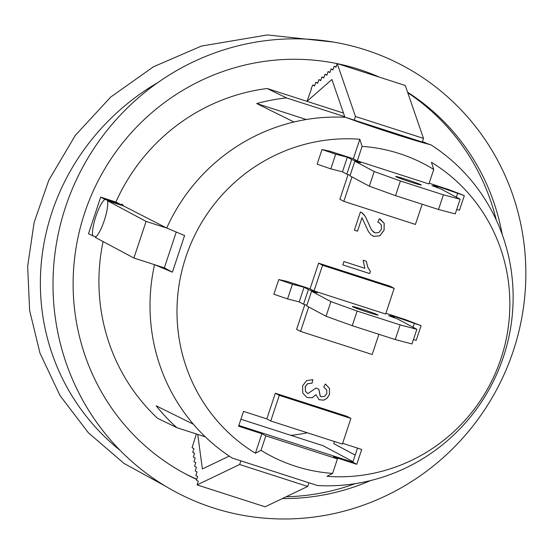 <?xml version="1.0" encoding="UTF-8"?>
<svg xmlns="http://www.w3.org/2000/svg" width="553" height="553" viewBox="0 0 553 553"><rect width="100%" height="100%" fill="white"/><g stroke="black" fill="none" stroke-linecap="round" stroke-linejoin="round"><path stroke-width="0.83" d="M255.389 453.232L261.009 450.322L265.827 435.84L261.873 433.725L255.389 453.232A170.027 165.402 118.1 0 1 185.856 257.014A170.027 165.402 118.1 0 1 359.83 139.259L353.346 158.759L330.065 151.259L322.019 149.497L335.692 154.211L347.332 157.176L351.68 159.499L360.591 162.789L354.839 161.193L374.187 171.534L400.413 180.99L443.382 194.836L460.131 199.225L440.782 188.884L431.872 185.601L437.623 187.191L433.282 184.868L464.34 195.603L447.64 189.147M322.019 149.497L317.139 164.151L330.818 168.865L342.459 171.838L346.807 174.16L350.153 175.273M347.332 157.176L342.459 171.838M351.68 159.499L346.807 174.16M354.839 161.193L349.966 175.847L369.314 186.188L395.533 195.651L438.508 209.49L455.257 213.88L460.131 199.225M374.187 171.534L369.314 186.188M400.413 180.99L395.533 195.651M443.382 194.836L438.508 209.49M437.623 187.191L437.43 187.771M395.941 176.697A13.528 0.546 -161.6 0 1 395.637 176.469A13.528 0.546 -161.6 0 1 408.646 180.223A13.528 0.546 -161.6 0 1 421.303 185.006A13.528 0.546 -161.6 0 1 409.773 181.743A13.528 0.546 -161.6 0 1 395.941 176.697M456.702 209.532L459.46 210.258L464.34 195.603M265.827 435.84L337.441 458.914L332.623 473.396L327.01 476.306A170.027 165.402 118.1 0 0 500.983 358.551A170.027 165.402 118.1 0 0 431.451 162.333L433.732 169.467L428.914 183.949L357.293 160.875L353.346 158.759M448.207 189.437L429.163 183.195M422.167 204.23L415.441 224.435L343.828 201.361L339.874 199.246L348.086 174.575M261.873 433.725L238.599 426.225L243.534 411.391L266.809 418.891L275.346 393.245L346.959 416.319L350.913 418.427L279.293 395.354L275.346 393.245M342.632 443.319L361.71 449.465L356.775 464.299L333.494 456.806L337.441 458.914M378.902 334.289L372.176 354.494L300.555 331.42L296.608 329.312L304.821 304.634M306.887 305.332L303.535 304.219L308.415 289.565L304.067 287.242L292.426 284.27L278.753 279.562L286.8 281.325L310.074 288.825L318.611 263.18L390.231 286.254L394.178 288.369L322.558 265.288L318.611 263.18M385.897 313.254L404.941 319.496M379.33 218.767L384.197 223.308L384.093 230.207L379.87 235.772L373.807 236.387L370.869 234.693L368.353 231.396L361.994 217.688L357.508 231.195L354.362 230.179L360.425 211.972L362.574 213.105L365.374 216.5L371.595 230.076L375.052 232.931L378.826 232.564L381.411 229.26L381.28 224.891L379.102 222.686L377.796 222.133L379.33 218.767M325.392 384.01L329.484 388.406L329.491 394.351L327.196 398.139L323.726 400.185L319.095 399.708L315.894 394.642L312.424 397.655L307.758 397.6L306.528 397.102L302.788 393.162L302.574 385.876L306.59 380.63L312.798 379.669L312.12 383.111L307.551 383.761L305.235 386.754L305.47 391.241L307.786 393.653L316.129 387.978L318.853 389.25L320.367 396.342L321.217 396.688L324.556 396.397L326.802 393.563L326.705 389.934L323.733 387.128L325.392 384.01L329.45 388.386L329.45 394.33L327.162 398.119L323.685 400.158L319.053 399.688M370.392 271.392L369.674 273.548L342.819 264.894L343.931 261.555L364.849 268.295L363.141 260.249L366.314 261.272L367.807 267.23L370.392 271.392L369.674 273.548M359.83 139.259L362.111 146.393L357.293 160.875M362.111 146.393A164.877 160.384 -61.9 0 1 433.732 169.467M332.623 473.396A164.877 160.384 -61.9 0 1 331.454 473.313A164.877 160.384 -61.9 0 1 261.009 450.322M357.508 448.11L352.821 462.19L238.848 425.471M240.921 419.25L323.263 445.78L352.994 461.679M355.185 455.091L333.763 443.637L334.468 441.529M307.33 432.785A164.234 159.762 -61.9 0 1 290.899 435.349M120.678 204.472L104.939 199.398L100.674 197.124L115.902 202.032L120.678 204.472L122.289 204.23L123.506 205.923L107.469 200.753L146.082 221.4L166.716 228.05L184.584 235.523L172.398 272.159L154.529 264.687A185.483 180.437 118.1 0 0 193.405 424.255A185.483 180.437 118.1 0 0 232.267 458.078L317.533 485.548A185.483 180.437 118.1 0 0 369.197 480.896A185.483 180.437 118.1 0 0 469.739 178.64A185.483 180.437 118.1 0 0 430.884 144.824C414.487 140.752 373.316 127.487 345.611 117.347A185.483 180.437 118.1 0 0 293.954 121.999A185.483 180.437 118.1 0 0 166.716 228.05L123.506 205.923M146.082 221.4L133.895 258.037L164.338 267.846L176.248 232.032M133.895 258.037L95.282 237.389A20.288 4.631 107.9 0 0 104.254 220.612A20.288 4.631 107.9 0 0 107.469 200.753M95.78 237.016L88.487 233.76L100.674 197.124M92.752 236.041A20.288 4.631 107.9 0 1 95.959 216.182A20.288 4.631 107.9 0 1 104.939 199.398M306.279 119.51L256.71 103.535L293.954 121.999M256.71 103.535A189.368 184.211 -61.9 0 1 286.537 97.936L267.161 88.508A191.283 186.071 118.1 0 0 115.902 202.032M311.546 88.611L306.991 101.337L267.161 88.508M308.795 483.142L307.703 486.44L239.663 464.513L197.068 484.898L198.292 481.234L196.446 480.246L197.663 476.582L195.824 475.601L197.041 471.937L195.202 470.949L196.419 467.285L194.58 466.303L195.797 462.64L193.958 461.651L195.174 457.988L193.336 457.006L194.552 453.342L192.714 452.354L193.93 448.69L192.085 447.709L196.343 433.953M103.086 241.564A191.283 186.071 118.1 0 0 157.474 418.241L176.849 427.676A189.368 184.211 118.1 0 1 156.16 405.798L193.405 424.255M430.884 144.824L345.611 117.347M422.381 141.706L425.492 142.709A189.368 184.211 -61.9 0 1 426.142 143.296M205.301 436.842L176.849 427.676M343.489 113.102L306.991 101.337L331.924 79.508L344.941 117.312M344.726 116.683L286.537 97.936M307.703 486.44L265.108 506.818L197.068 484.898M197.746 434.409L202.377 468.951L229.239 456.094M240.797 461.112L239.663 464.513M422.264 142.045L423.487 138.381L355.448 116.462L337.226 63.567L336.01 67.231L334.171 66.242L332.947 69.906L331.109 68.925L329.885 72.588L328.047 71.6L326.83 75.263L324.984 74.282L323.768 77.945L321.929 76.957L320.705 80.62L318.867 79.639L317.65 83.303L315.804 82.321L314.588 85.985L312.742 84.996L311.256 88.515M354.224 120.125L355.448 116.462M423.487 138.381L405.266 85.487L337.226 63.567M336.127 66.878L334.171 66.242M333.065 69.554L331.109 68.925M330.003 72.236L328.047 71.6M326.947 74.911L324.984 74.282M323.885 77.593L321.929 76.957M320.823 80.268L318.867 79.639M317.768 82.95L315.804 82.321M314.705 85.625L312.742 84.996M172.398 272.159L164.338 267.846M352.821 462.19L356.775 464.299M279.293 395.354L270.763 420.999L342.383 444.073L350.913 418.427M270.763 420.999L266.809 418.891M322.558 265.288L314.028 290.933L385.648 314.014L394.178 288.369M314.028 290.933L310.074 288.825M343.828 201.361L351.957 176.912M300.555 331.42L308.692 306.977M357.508 231.195L361.994 217.688M357.466 231.168L354.328 230.159M361.572 212.442L365.333 216.472L371.561 230.055L374.16 232.536M379.033 222.652L377.886 222.154M380.298 219.23L384.155 223.288L384.052 230.186L379.835 235.751L373.766 236.359L372.604 235.889M306.486 397.082L307.724 397.579L312.383 397.635L315.894 394.642M312.756 379.648L312.12 383.111M312.079 383.091L307.509 383.741L305.194 386.734L305.429 391.22L307.745 393.632M318.811 389.236L320.201 396.252M369.639 273.528L342.777 264.873M366.28 261.258L367.766 267.21L370.351 271.371M404.374 319.205L421.068 325.669L390.01 314.934L394.358 317.256L388.6 315.659L397.517 318.943L416.865 329.291L400.116 324.901L357.148 311.056L330.922 301.599L311.574 291.251L317.325 292.848L308.415 289.565M421.068 325.669L416.195 340.323L413.437 339.59M394.165 317.83L394.358 317.256M400.116 324.901L395.243 339.556L411.992 343.945L416.865 329.291M395.243 339.556L352.268 325.71L357.148 311.056M352.268 325.71L326.042 316.254L330.922 301.599M326.042 316.254L306.694 305.906L311.574 291.251M303.535 304.219L299.194 301.897L304.067 287.242M299.194 301.897L287.553 298.924L273.873 294.217L278.753 279.562M352.669 306.763A13.528 0.546 18.4 0 0 366.508 311.802A13.528 0.546 18.4 0 0 378.038 315.072A13.528 0.546 18.4 0 0 365.374 310.281A13.528 0.546 18.4 0 0 352.372 306.528A13.528 0.546 18.4 0 0 352.669 306.763M286.136 496.76A220.972 214.951 118.1 0 0 355.233 483.654M496.235 219.942A220.972 214.951 118.1 0 0 407.761 92.731M183.61 472.898A220.972 214.951 118.1 0 0 196.792 479.216M213.251 507.896A241.516 234.942 118.1 0 0 521.341 226.868A241.516 234.942 118.1 0 0 133.681 101.966A241.516 234.942 118.1 0 0 213.251 507.896M282.389 498.55A220.972 214.951 118.1 0 0 370.614 480.55M502.2 234.451A220.972 214.951 118.1 0 0 407.589 92.233M379.621 77.226A220.972 214.951 118.1 0 0 337.883 63.775M337.206 63.636A220.972 214.951 118.1 0 0 87.187 205.723A220.972 214.951 118.1 0 0 185.234 473.776A220.972 214.951 118.1 0 0 196.709 479.465M335.692 154.211L330.818 168.865M457.538 193.522L456.322 197.193M413.056 327.252L414.273 323.588M287.553 298.924L292.426 284.27M158.034 82.445A231.576 221.608 147.2 0 0 120.195 450.453M333.21 42.035L267.32 34.936L201.389 46.086L153.402 66.809L110.711 97.052L75.312 135.402L48.858 180.084L34.148 222.341L27.65 266.304L29.613 310.42L39.975 353.111L59.98 395.526L88.39 432.805L124.031 463.435L165.444 486.156"/></g></svg>
